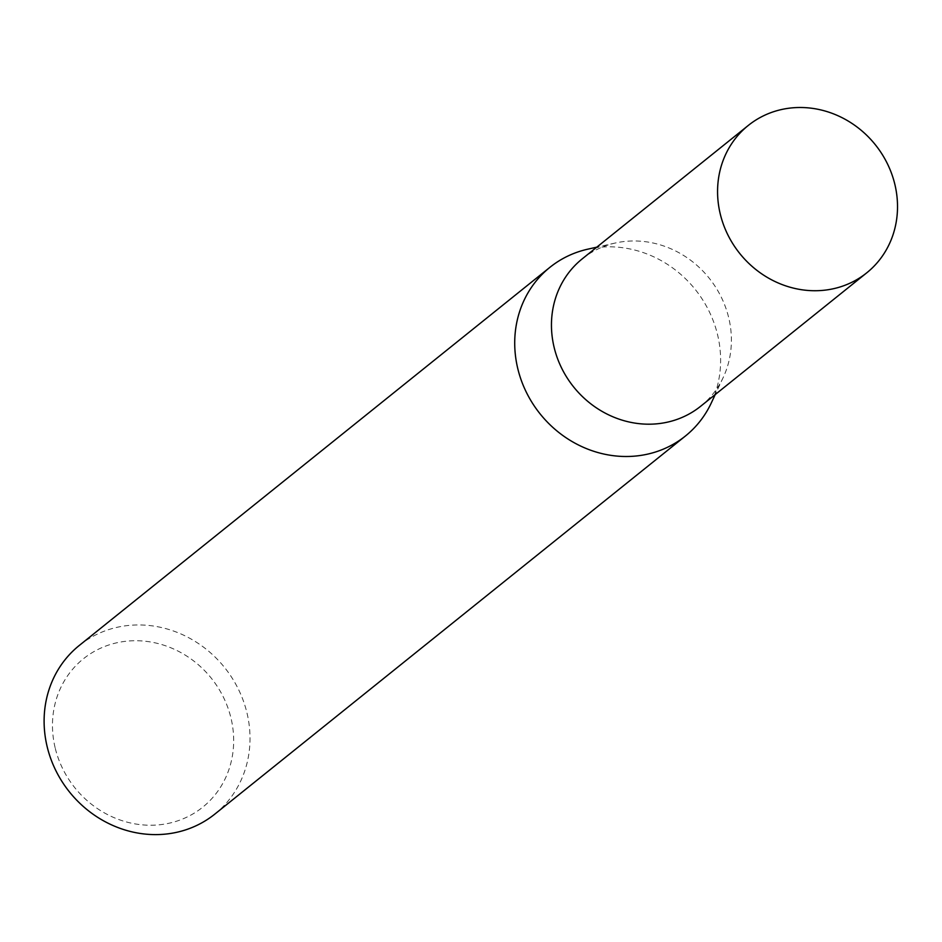 <?xml version="1.0" encoding="UTF-8"?>
<svg xmlns="http://www.w3.org/2000/svg" width="942" height="942" viewBox="0 0 942 942"><rect width="100%" height="100%" fill="white"/><g stroke="black" fill="none" stroke-linecap="round" stroke-linejoin="round"><path stroke-width="0.71" stroke-dasharray="4.71 3.53" d="M700.636 406.285A94.541 86.899 51.2 0 0 723.268 377.365A94.541 86.899 51.2 0 0 728.778 318.019A94.541 86.899 51.2 0 0 615.326 243.012A94.541 86.899 51.2 0 0 582.215 258.873M711.316 402.905A108.189 99.44 51.2 0 0 717.627 334.999A108.189 99.44 51.2 0 0 587.796 249.171M55.107 747.642A95.201 87.5 -128.8 0 1 121.377 641.891A95.201 87.5 -128.8 0 1 231.037 718.31A95.201 87.5 -128.8 0 1 164.768 824.062A95.201 87.5 -128.8 0 1 55.107 747.642M214.823 814.112A108.189 99.44 51.2 0 0 247.016 713.106A108.189 99.44 51.2 0 0 79.305 645.435M615.326 243.012L596.792 247.157M723.268 377.365L715.225 394.568"/><path stroke-width="1.41" d="M748.325 125.416L582.215 258.873A94.541 86.899 51.2 0 0 554.073 347.139A94.541 86.899 51.2 0 0 700.636 406.285L866.758 272.815A94.541 86.899 51.2 0 0 894.9 184.55A94.541 86.899 51.2 0 0 748.325 125.416A94.541 86.899 51.2 0 0 720.183 213.669A94.541 86.899 51.2 0 0 866.758 272.815M596.792 247.157L587.796 249.171A108.189 99.44 51.2 0 0 549.916 267.328A108.189 99.44 51.2 0 0 517.711 368.322A108.189 99.44 51.2 0 0 685.435 436.005A108.189 99.44 51.2 0 0 711.316 402.905L715.225 394.568M549.916 267.328L79.305 645.435A108.189 99.44 51.2 0 0 47.1 746.429A108.189 99.44 51.2 0 0 214.823 814.112L685.435 436.005"/></g></svg>
